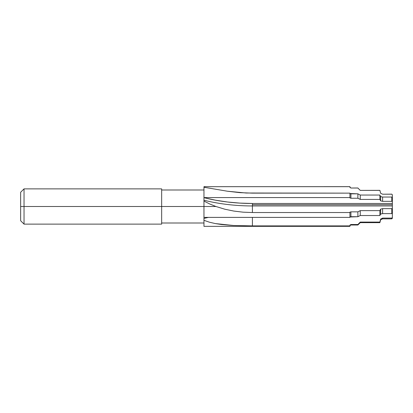 <?xml version="1.0" encoding="UTF-8"?>
<svg xmlns="http://www.w3.org/2000/svg" width="413" height="413" viewBox="0 0 413 413"><rect width="100%" height="100%" fill="white"/><g stroke="black" fill="none" stroke-linecap="round" stroke-linejoin="round"><path stroke-width="0.62" d="M203.96 200.186L203.96 197.569L349.935 197.569L349.935 193.145L246.096 193.016L227.424 191.224L203.96 187.254L203.96 197.569L349.935 197.569L349.935 193.145L252.4 193.145L239.808 192.639L227.424 191.224L203.96 187.254L203.96 197.672A106.859 53.432 180 0 0 252.4 203.475L252.4 204.714L252.4 203.475L392.35 203.475L392.35 204.714L252.4 204.714L252.4 205.948A108.098 54.051 0 0 1 203.96 200.217L203.96 217.383L349.935 217.383L349.935 212.535L252.4 212.535L243.097 212.174L233.861 211.074L224.806 209.205L215.953 206.5L203.96 206.5L203.96 226.314M24.037 206.5L24.037 188.875L24.037 206.5L161.659 206.5L161.659 188.875L161.659 206.5L215.953 206.5L209.819 204.022L203.96 201.074L203.96 206.5L24.037 206.5L24.037 224.125L24.037 206.5L20.65 206.5L24.037 206.5M20.65 192.257L20.65 220.743L20.65 192.257L24.037 188.875L161.659 188.875M203.96 217.124L203.96 217.393L349.935 217.383L349.935 212.143L349.935 212.535L252.4 212.535L243.097 212.174L233.861 211.074L224.806 209.205L215.953 206.5L209.819 204.022L203.96 201.074L203.96 199.99M203.96 186.686L349.935 186.655L203.96 186.686L349.935 186.686L349.935 187.456L350.926 188.029L357.885 188.029L360.25 190.393L379.883 190.393L380.657 193.294L382.608 194.208L391.787 194.208L392.35 194.771L391.787 194.156L382.608 194.208L380.657 193.294L379.883 190.357L360.25 190.393L357.885 187.992L350.926 188.029L349.935 187.11M203.96 197.734L203.96 200.155M392.35 197.342L391.787 197.042L391.787 201.332L392.35 201.611L392.35 194.771L392.35 197.342L391.787 197.042L382.608 197.042L382.608 201.332L391.787 201.332L391.787 197.042L382.608 197.042L380.657 196.557L380.657 200.873L382.608 201.332L382.608 197.042L380.657 196.557L379.883 195.05L379.883 199.422L380.657 200.873L380.657 196.557L379.883 195.05L360.25 195.05L360.25 199.422L379.883 199.422L379.883 195.05L360.25 195.05L357.885 193.831L357.885 198.24L360.25 199.422L360.25 195.05L357.885 193.831L350.926 193.831L350.926 198.24L357.885 198.24L357.885 193.831L349.935 193.537L350.926 193.831L350.926 198.24L357.885 198.24L360.25 199.422L379.883 199.422L380.657 200.873L382.608 201.332L391.787 201.332L392.35 201.611L392.35 197.342M349.935 197.956L350.926 198.24L349.935 197.956M203.96 200.217A108.098 54.051 180 0 0 252.4 205.948L392.35 205.948L392.35 208.338L391.787 208.637L382.608 208.637L380.657 209.123L379.883 210.63L360.25 210.63L357.885 211.848L350.926 211.848L350.926 216.711L349.935 217.001L357.885 216.711L357.885 211.848L350.926 211.848L350.926 216.711L357.885 216.711L360.25 215.529L360.25 210.63L357.885 211.848L357.885 216.711L360.25 215.529L379.883 215.529L379.883 210.63L360.25 210.63L360.25 215.529L379.883 215.529L380.657 214.079L380.657 209.123L379.883 210.63L379.883 215.529L380.657 214.079L382.608 213.624L382.608 208.637L380.657 209.123L380.657 214.079L382.608 213.624L391.787 213.624L392.35 213.34L392.35 208.338L391.787 208.637L391.787 213.624L391.787 208.637L382.608 208.637L382.608 213.624L391.787 213.624L392.35 213.34L392.35 201.611L392.35 203.475L252.4 203.475L239.86 203.103L227.496 202.003L215.472 200.181L203.96 197.672L203.96 198.199M350.926 211.848L349.935 212.143L350.926 211.848M349.935 226.314L349.935 225.89L252.4 225.89L233.572 225.498L221.363 224.502L215.4 223.588L209.556 222.24L203.96 220.32L203.96 226.345L349.935 226.345L349.935 225.106L349.935 225.89L252.4 225.89L233.572 225.498L215.4 223.588L209.556 222.24L203.96 220.32L203.96 217.393M391.787 218.1L391.787 218.844L391.787 218.1L382.608 218.1L382.608 218.844L382.608 218.1L380.657 219.066L379.883 222.643L379.883 222.08L360.25 222.08L360.25 222.643L360.25 222.08L357.885 224.517L357.885 225.008L357.885 224.517L350.926 224.517L350.926 225.008L350.926 224.517L349.935 225.106L350.926 224.517L357.885 224.517L360.25 222.08L379.883 222.08L380.657 219.066L382.608 218.1L391.787 218.1L392.35 217.496L392.35 213.34L392.35 217.496L391.787 218.1M349.935 225.581L350.926 225.008L357.885 225.008L360.25 222.643L379.883 222.643L380.657 219.757L382.608 218.844L391.787 218.844L392.35 218.281L392.35 217.496L392.35 218.229M392.35 194.771L391.787 194.208L382.608 194.208L380.657 193.294L379.883 190.393L360.25 190.393L357.885 188.029L350.926 188.029L349.935 187.456L349.935 186.686M161.659 224.125L161.659 206.5L161.659 224.125L24.037 224.125L20.65 220.743M203.96 188.271L203.96 187.461M203.96 187.275L203.96 186.888L204.998 187.404M203.96 194.554L203.96 195.303M203.96 213.32L203.96 213.686M392.35 209.525L392.35 207.052M203.96 224.512L203.96 225.725M208.457 217.383A108.098 54.051 0 0 0 203.96 218.446A108.098 54.051 180 0 1 208.457 217.383M252.4 217.383L252.4 225.89L252.4 217.383M252.4 205.948L252.4 212.535L252.4 204.714L392.35 204.714L392.35 205.948L252.4 205.948M161.659 190.001L203.96 190.001M161.659 222.999L203.96 222.999"/></g></svg>
